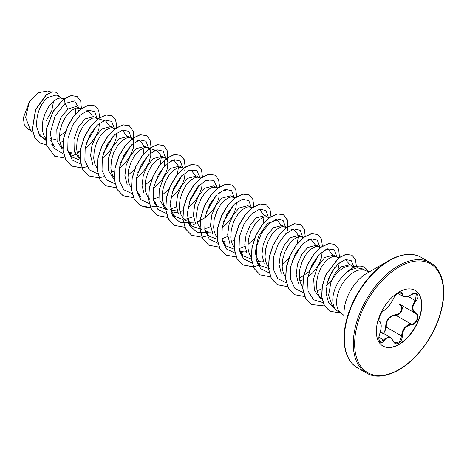 <?xml version="1.0" encoding="UTF-8"?>
<svg xmlns="http://www.w3.org/2000/svg" width="467" height="467" viewBox="0 0 467 467"><rect width="100%" height="100%" fill="white"/><g stroke="black" fill="none" stroke-linecap="round" stroke-linejoin="round"><path stroke-width="0.7" d="M384.207 310.257C387.68 308.016 390.704 304.256 393.278 298.973C394.452 296.329 396.232 294.239 398.614 292.692C400.943 291.519 402.18 291.875 402.315 293.761C402.793 297.286 405.817 297.555 411.392 294.572C416.873 290.702 420.639 296.066 415.916 300.999C411.876 306.154 411.876 310.181 415.916 313.088C420.639 315.044 416.862 324.746 411.392 324.734C405.811 325.762 402.787 329.527 402.315 336.024C402.18 339.27 400.943 341.675 398.614 343.245C396.232 344.401 394.452 343.735 393.278 341.249C390.698 336.52 387.674 336.252 384.207 340.443C380.862 345.539 377.103 340.169 379.689 334.004C381.638 327.63 381.638 323.596 379.689 321.903C377.103 321.191 380.868 311.483 384.207 310.257A0.479 0.397 63.4 0 1 384.032 310.462C383.261 310.327 379.677 315.027 379.397 317.122C378.871 320.21 378.889 321.6 379.455 321.284L379.385 321.238M379.665 334.068L379.729 334.057C378.527 336.748 378.807 341.348 380.208 341.721L383.722 340.04L385.444 338.166L390.535 337.483L393.278 341.249M393.366 341.126L394.924 342.906L399.448 341.85L401.678 336.024C401.894 330.706 404.206 326.958 408.602 324.781L411.223 324.151C416.383 324.203 419.897 315.161 415.437 313.299L400.056 304.414C404.72 306.352 401.188 315.458 395.841 315.266L392.986 315.762C388.275 317.793 386.046 321.588 386.297 327.145L383.699 333.537M382.742 333.537C384.755 332.154 385.73 330.035 385.672 327.174C385.789 319.761 389.134 315.599 395.707 314.694C400.739 314.927 404.013 306.475 399.618 304.63L400.021 304.402M415.011 290.334A32.135 18.552 -60 0 1 419.798 316.118A32.135 18.552 -60 0 1 398.836 344.337A32.135 18.552 -60 0 1 382.876 345.989M399.052 291.986A32.135 18.552 -60 0 1 415.116 290.398A32.135 18.552 -60 0 1 420.043 316.147A32.135 18.552 -60 0 1 399.052 344.459A32.135 18.552 -60 0 1 382.987 346.053A32.135 18.552 -60 0 1 378.06 320.304A32.135 18.552 -60 0 1 399.052 291.986M369.204 271.946L366.233 270.913A24.564 14.185 120 0 0 353.951 272.127A24.564 14.185 120 0 0 337.904 293.772A24.564 14.185 120 0 0 341.669 313.456L337.869 311.261A24.564 14.185 -60 0 1 335.761 309.533A24.564 14.185 -60 0 1 346.596 272.413L346.345 272.535A24.465 14.127 -60 0 1 351.791 268.379A24.465 14.127 -60 0 1 364.026 267.165A24.465 14.127 -60 0 1 364.097 267.206M410.271 254.468A63.477 36.648 120 0 0 388.935 260.557L397.207 256.657C406.833 253.383 414.859 253.645 421.292 257.445A63.757 36.811 120 0 0 389.414 260.604A63.757 36.811 120 0 0 347.763 316.784A63.757 36.811 120 0 0 357.535 367.873C348.972 363.011 344.477 353.151 344.051 338.295L344.051 312.627A32.036 18.493 120 0 1 366.7 273.393L388.935 260.557A63.477 36.648 120 0 0 344.051 338.295A63.477 36.648 120 0 0 349.444 359.818M353.122 266.383L350.256 264.725L341.103 266.861C336.8 270.27 333.415 275.349 330.945 282.086A21.931 12.662 -60 0 1 343.204 268.07A21.931 12.662 -60 0 1 351.896 266.132L355.194 266.803M330.945 282.086L328.587 295.331L332.224 305.535L335.761 309.533M346.596 272.413L350.32 270.031L357.138 267.83L362.9 268.998L366.233 270.913M63.378 99.243L56.32 95.023L47.652 97.44C39.771 104.801 36.134 114.643 36.741 126.954L39.222 133.883L43.875 138.489L45.69 139.54M50.582 140.223L55.83 139.435M62.56 98.625L60.383 98.047L58.328 98.339L53.734 100.948L49.14 105.974L45.299 112.816L42.871 120.632L42.322 128.448L42.824 132.044L43.857 135.278L45.62 138.366M60.085 142.47L63.243 141.303M79.291 108.286L76.168 106.482L67.797 109.068L60.973 117.643L56.811 129.429L57.097 141.005L62.234 149.014M79.688 108.519L77.516 107.935L75.461 108.233L70.867 110.837L66.267 115.863L62.432 122.71L60.004 130.526L59.455 138.337L59.957 141.933L60.984 145.167L62.899 148.448M68.147 152.3L72.823 153.042L74.878 152.872M77.218 152.365L80.213 151.267M96.424 118.18L93.75 116.633L84.924 118.957L78.123 127.503L73.949 139.289L74.224 150.894L79.355 158.897M97.749 119.132L95.974 118.04L92.589 118.122L87.994 120.731L83.4 125.757L79.565 132.599L77.137 140.415L76.582 148.226L77.09 151.822L78.117 155.062L79.886 158.15M113.557 128.069L110.883 126.528L102.057 128.851L96.19 135.798L91.946 145.418L90.616 155.68L92.775 164.425M115.384 128.641L111.782 127.719L109.722 128.016L105.128 130.62L100.533 135.646L96.698 142.488L94.27 150.31L93.715 158.12L94.223 161.716L95.25 164.95L97.013 168.038M111.479 172.142L114.473 171.05M119.319 168.248L123.37 164.857L126.16 161.839L130.602 155.184L133.165 148.535L133.673 145.523L133.118 140.678L132.114 139.026L128.016 136.417L119.19 138.74L112.372 147.303L108.204 159.101L108.496 170.688L113.644 178.698M131.087 138.191L128.91 137.607L126.855 137.905L122.261 140.509L117.666 145.535L113.825 152.382L111.403 160.199L110.848 168.009L111.35 171.605L112.384 174.839L114.292 178.12M136.446 178.143L140.503 174.751L145.722 168.464L149.271 161.687L150.8 155.418L150.783 152.762L150.251 150.567L149.247 148.92L145.144 146.305L136.323 148.629L130.416 155.628L126.178 165.324L124.887 175.656L127.158 184.424M148.214 148.08L146.043 147.496L143.988 147.794L139.394 150.403L134.794 155.429L130.958 162.271L128.53 170.087L127.981 177.904L128.483 181.494L129.511 184.734L131.28 187.822M166.164 158.587L162.277 156.2L153.456 158.523L147.572 165.499L143.328 175.143L142.015 185.428L144.21 194.173M165.347 157.969L163.176 157.391L161.115 157.688L156.521 160.292L151.927 165.318L148.092 172.165L145.663 179.982L145.109 187.792L145.616 191.388L146.644 194.622L148.185 197.401L149.936 199.397M183.297 168.482L179.41 166.089L170.583 168.412L163.771 176.975L159.603 188.773L159.889 200.361L165.038 208.37M170.887 210.553L176.87 209.952M182.48 167.863L180.309 167.279L178.248 167.577L173.654 170.186L169.06 175.213L165.225 182.054L162.796 189.871L162.242 197.681L162.75 201.277L163.777 204.511L165.54 207.605M165.692 207.792L167.069 209.292M171.424 211.808L175.61 212.392L177.67 212.216M180.005 211.709L183 210.611M200.431 178.371L196.543 175.983L187.716 178.301L181.85 185.236L177.618 194.844L176.275 205.112L178.429 213.874M199.613 177.752L197.436 177.168L195.381 177.466L190.787 180.075L186.193 185.101L182.352 191.943L179.929 199.759L179.375 207.576L179.877 211.172L180.91 214.406L182.445 217.178L186.245 220.687L183.175 218.912M188.067 221.533L192.743 222.28L194.803 222.105M197.138 221.597L202.707 219.175L205.965 216.974L211.814 211.294L214.248 208.031L217.797 201.254L218.825 197.99L219.321 192.439M218.171 187.985L215.9 187.273L213.67 185.872L204.85 188.195L198.983 195.142L194.739 204.744L193.402 214.995L195.55 223.74M215.9 187.273L212.514 187.36L210.261 188.335L205.573 192.206L201.265 198.236L198.061 205.684L196.525 213.623L197.01 221.06L198.037 224.294L199.578 227.073L201.33 229.075M205.2 231.428L209.876 232.169L211.942 231.994M233.477 197.302L230.803 195.761L221.977 198.084L216.081 205.077L211.843 214.75L210.541 225.065L212.794 233.804M235.129 197.821L231.702 196.951L229.641 197.249L225.047 199.858L220.453 204.885L216.618 211.726L214.19 219.543L213.635 227.353L214.143 230.949L215.17 234.189L216.933 237.271M222.817 241.48L227.003 242.064L229.063 241.888M231.398 241.381L234.399 240.283M251.935 208.154L247.936 205.655L239.11 207.973L233.231 214.931L228.993 224.574L227.674 234.866L229.869 243.622M251.007 207.424L248.835 206.846L246.774 207.138L242.18 209.747L237.586 214.773L233.751 221.615L231.323 229.431L230.768 237.248L231.276 240.844L232.303 244.078L234.066 247.166M239.46 251.205L244.136 251.952L246.197 251.777M268.957 217.931L265.069 215.544L256.243 217.867L250.382 224.808L246.144 234.393L244.796 244.632L246.926 253.383M268.14 217.318L265.962 216.735L263.908 217.032L259.313 219.636L254.719 224.662L250.878 231.509L248.456 239.326L247.901 247.136L248.403 250.732L249.436 253.966L251.199 257.054M256.593 261.1L261.269 261.841L263.335 261.666M286.09 227.826L282.196 225.433L273.376 227.756L267.503 234.708L263.265 244.323L261.929 254.597L264.118 263.341M285.267 227.207L283.095 226.623L281.041 226.921L276.446 229.53L271.852 234.557L268.011 241.398L265.583 249.215L265.034 257.025L265.536 260.621L266.564 263.861L268.332 266.949M303.217 237.715L299.329 235.327L290.503 237.645L284.631 244.597L280.398 254.223L279.068 264.503L281.245 273.259M302.4 237.096L300.228 236.518L298.168 236.816L293.574 239.419L288.98 244.445L285.144 251.287L282.716 259.109L282.161 266.92L282.669 270.516L283.697 273.75L285.611 277.03M299.931 280.941L303.089 279.774M320.461 247.714L316.463 245.216L307.636 247.539L301.752 254.527L297.514 264.164L296.195 274.444L298.395 283.189M319.533 246.99L317.362 246.407L315.301 246.704L310.707 249.314L306.113 254.334L302.277 261.181L299.849 268.998L299.294 276.808L299.802 280.404L300.83 283.638L302.593 286.726M317.058 290.836L321.932 288.81M338.102 258.233L336.666 256.879L333.596 255.105L324.769 257.428L317.764 266.348L313.655 278.601L314.379 290.381L320.228 298.039L322.026 299.078M336.666 256.879L334.489 256.295L332.434 256.593L327.84 259.203L325.493 261.444L321.185 267.468L317.98 274.917L316.451 282.856L316.93 290.293L317.963 293.533L319.498 296.306L322.002 298.944M78.45 111.093L77.592 107.935M86.051 143.287L95.776 127.211M85.052 148.471L89.104 145.079L91.894 142.056L96.336 135.407L98.905 128.758L99.401 123.2M103.598 152.773L112.915 137.082M102.185 158.36L106.237 154.968L109.027 151.95L113.469 145.295L116.038 138.646L116.528 133.095M120.731 162.662L130.036 146.994M137.864 172.551L147.175 156.865M164.308 166.766L164.705 160.006M153.579 188.032L157.63 184.64L160.42 181.622L162.855 178.359L166.398 171.582L167.431 168.318L167.91 162.65L167.384 160.461L166.275 158.698M172.125 192.334L181.435 176.66M170.712 197.926L174.763 194.529L177.553 191.511L181.996 184.862L184.564 178.213L185.055 172.656M189.258 202.223L198.574 186.537M187.845 207.815L191.896 204.423L194.686 201.405L199.129 194.751L201.691 188.102L202.188 182.55M206.385 212.117L215.696 196.449M223.518 222.006L232.835 206.315M222.105 227.598L226.156 224.207L228.947 221.183L233.389 214.534L235.958 207.885L236.454 202.328M299.429 278.262L308.769 271.87L318.494 255.77M307.765 277.054L311.816 273.656L314.606 270.638L319.049 263.983L321.617 257.335L322.107 251.783M326.643 285.606L331.337 281.006M337.962 269.833L339.305 262.822M31.377 130.953L27.769 128.869L24.29 124.654L23.35 117.842L29.38 101.643L38.551 92.67L47.727 90.983L51.084 92.034M53.606 101.053L51.691 111.07L46.175 120.865M29.38 101.643L25.621 117.474L30.443 130.095L32.731 132.202M52.129 140.153L50.337 138.687M67.797 109.068L65.1 103.446L74.667 100.913L78.976 108.105M45.754 140.298L39.543 135.43L36.741 126.954M63.675 154.174L53.256 147.7L50.243 133.031L55.147 115.997L65.1 103.446L64.154 98.846L71.299 95.653L77.113 96.482L80.703 101.082L81.416 108.642M46.589 144.928L40.203 143.095L34.908 137.625L32.375 129.377L35.696 109.663L46.391 94.848L52.106 91.865L56.694 92.343L59.56 96.897M64.014 98.759L53.092 111.309L46.396 128.717L46.723 145.424L54.651 156.194L46.869 145.506L46.542 128.799L53.238 111.391L64.014 98.759L71.159 95.572L77.043 96.441M40.133 143.054L34.768 137.543L32.229 129.295L35.556 109.582L46.251 94.766L51.965 91.783L56.624 92.303M75.905 108.116L75.333 114.1M65.438 131.501L59.397 136.644M345.446 259.529L349.549 264.398M325.803 249.512L328.494 249.693L332.329 254.632M308.675 239.624L311.361 239.804L315.202 244.737M291.536 229.735L294.233 229.91L298.069 234.848M298.29 236.781L297.234 243.897M288.746 258.444L282.121 264.328M270.206 268.957L260.294 265.7L255.134 252.956L258.455 236.255L267.632 223.302L277.1 220.021L280.936 224.96M251.345 259.092L243.161 255.811L238.952 248.771M259.967 210.132L263.802 215.065M264.03 216.997L262.968 224.113M254.486 238.66L247.86 244.545M244.912 246.366L238.946 248.707M234.218 249.203L226.028 245.922L221.819 238.882M227.785 236.471L221.813 238.818M217.085 239.308L208.895 236.028L204.692 228.999M223.01 190.174L225.707 190.349L223.927 189.789M210.652 226.583L204.68 228.923M201.359 229.414L191.768 226.139L187.559 219.099M205.877 180.28L208.574 180.455L206.793 179.9M193.519 216.694L184.564 219.502M182.819 219.531L174.635 216.244L170.426 209.198M188.756 170.385L191.441 170.566L195.282 175.504M176.392 206.799L170.414 209.146M167.093 209.63L157.502 206.356L153.299 199.333M171.617 160.496L174.308 160.677L178.149 165.616M178.371 167.542L177.431 174.261M169.13 188.866L162.201 195.095M159.259 196.911L153.287 199.251M140.369 196.467L136.166 189.433M154.489 150.607L157.181 150.783L161.016 155.721M161.243 157.653L160.298 164.372M152.003 178.972L145.068 185.201M137.356 140.713L140.047 140.894L143.883 145.832M144.11 147.759L143.048 154.881M134.56 169.428L127.94 175.312M121.134 130.445L122.914 130.999L126.755 135.944M103.096 120.935L105.781 121.111L109.617 126.049M80.032 160.181L71.842 156.9L67.639 149.872M85.963 111.041L88.648 111.222L92.489 116.155M54.709 147.012L50.506 139.972M68.637 153.906L71.871 153.03M97.159 118.63L94.638 111.59L88.345 110.212L80.242 115.04L72.724 125.051L68.048 137.917L67.762 150.572L72.28 160.023L80.809 164.069M103.656 152.598L113.113 136.218M114.287 128.297L111.677 121.397L105.367 120.13L97.288 125.01L89.816 135.01L85.181 147.823L84.883 160.426L89.355 169.86L97.813 173.946M120.784 162.493L130.24 146.124M131.425 138.407L128.898 131.373L122.611 129.995L114.503 134.823L106.984 144.834L102.314 157.7L102.022 170.356L106.54 179.801L115.069 183.846M137.917 172.381L147.379 156.001M148.559 148.302L146.031 141.267L139.738 139.884L131.636 144.712L124.117 154.723L119.447 167.589L119.155 180.25L123.673 189.695L132.202 193.741M155.05 182.276L164.512 165.89M165.686 158.19L163.17 151.162L156.894 149.767L148.804 154.565L141.291 164.542L136.597 177.372L136.265 190.028L140.73 199.508L149.207 203.618M172.183 192.159L181.64 175.796M182.819 168.079L180.291 161.045L174.004 159.667L165.896 164.495L158.377 174.506L153.707 187.372L153.415 200.028L157.934 209.479L166.468 213.518M189.31 202.053L198.779 185.662M199.946 177.752L196.852 170.455L189.503 170.07L180.571 176.964L173.21 189.328L170.093 203.694L172.627 215.993L180.495 222.777L191.791 222.263M206.443 211.942L215.9 195.58M217.079 187.641L213.985 180.35L206.636 179.958L197.704 186.853L190.338 199.216L187.226 213.582L189.76 225.882L197.634 232.665L208.924 232.157M223.576 221.831L233.039 205.451M234.206 197.535L231.597 190.635L225.287 189.363L217.208 194.243L209.736 204.248L205.101 217.056L204.803 229.665L209.274 239.092L217.739 243.179M251.345 207.646L248.823 200.612L242.531 199.228L234.422 204.056L226.904 214.067L222.234 226.933L221.942 239.594L226.46 249.039L234.994 253.085M239.95 252.816L243.19 251.941M268.478 217.534L265.957 210.506L259.687 209.117L251.596 213.909L244.078 223.886L239.384 236.722L239.057 249.378L243.517 258.852L251.999 262.962M285.611 227.423L283.09 220.395L276.82 219.005L268.723 223.804L261.211 233.774L256.517 246.611L256.185 259.267L260.65 268.741L269.132 272.851M292.103 261.397L301.559 245.029M302.739 237.318L300.217 230.284L293.924 228.9L285.822 233.728L278.303 243.739L273.627 256.605L273.341 269.266L277.859 278.711L286.388 282.757M309.236 271.286L318.698 254.9M319.872 247.206L317.344 240.172L311.057 238.795L302.949 243.622L295.43 253.634L290.76 266.499L290.468 279.155L294.986 288.606L303.521 292.646M328.68 278.39L335.002 267.217M336.999 256.879L334.244 249.851L327.618 248.835L319.265 254.305L311.781 265.04L307.543 278.39L308.057 291.023L313.561 299.791L322.977 302.587M353.817 266.523L351.172 260.592L345.527 259.506L338.47 263.534L331.839 271.817L327.32 282.605L326.112 293.667L328.645 302.768L334.547 308.167M54.651 156.194L64.96 158.091M69.992 156.93L75.572 154.39M77.458 153.24L80.207 151.302M99.681 117.573L98.677 110.317L95.081 105.921L88.841 105.122L81.287 108.735L73.733 116.312L67.493 126.79L63.675 138.67L63.027 150.24L65.812 159.831L71.76 166.077L81.994 167.992M116.814 127.462L115.81 120.206L112.208 115.81L105.968 115.01L98.409 118.63L90.855 126.213L84.615 136.697L80.803 148.582L80.161 160.152L82.951 169.737L88.911 175.971L99.121 177.886M133.416 141.594L133.434 131.624L129.353 125.705L123.113 124.899L115.559 128.513L108 136.09L101.759 146.568L97.936 158.453L97.288 170.023L100.072 179.614L106.032 185.86L116.359 187.763M150.549 151.483L151.069 147.426M151.075 147.245L150.07 139.983L146.469 135.588L140.228 134.794L132.675 138.413L125.121 145.996L118.881 156.48L115.069 168.359L114.427 179.923L117.211 189.509L123.165 195.749L133.492 197.652M167.682 161.378L167.7 151.407L163.619 145.488L157.373 144.682L149.819 148.296L142.26 155.873L136.014 166.357L132.202 178.248L131.554 189.818L134.344 199.409L140.304 205.649L150.52 207.558M185.341 167.028L184.331 159.772L180.735 155.371L174.495 154.577L166.941 158.19L159.387 165.773L153.147 176.252L149.335 188.131L148.687 199.695L151.471 209.286L157.42 215.526L167.752 217.435M202.468 176.917L201.47 169.667L197.874 165.265L191.633 164.46L184.074 168.079L176.52 175.662L170.274 186.146L166.462 198.037L165.82 209.607L168.61 219.192L174.57 225.433L184.885 227.33M189.911 226.162L195.492 223.629M197.383 222.479L200.238 220.459M219.601 186.812L218.597 179.556L215.007 175.16L208.767 174.354L201.213 177.968L193.659 185.545L187.413 196.023L183.595 207.908L182.947 219.472L185.732 229.063L191.686 235.31L201.913 237.23M202.018 237.218L208.387 235.561M236.734 196.7L235.73 189.439L232.134 185.043L225.888 184.249L218.334 187.868L210.775 195.451L204.54 205.935L200.722 217.82L200.08 229.385L202.871 238.97L208.831 245.21L219.046 247.119M224.178 245.946L225.52 245.449M253.855 206.776L252.886 199.403L249.273 194.943L243.033 194.138L235.479 197.745L227.919 205.328L221.679 215.807L217.861 227.692L217.213 239.262L219.998 248.853L225.952 255.099L236.279 257.002M241.311 255.834L242.653 255.344M270.988 216.665L270.019 209.286L266.394 204.826L260.148 204.026L252.594 207.652L245.041 215.229L238.806 225.713L234.989 237.592L234.346 249.156L237.131 258.747L243.085 264.987L253.307 266.902M258.438 265.729L259.78 265.233M288.121 226.553L287.152 219.186L283.539 214.721L277.299 213.915L269.739 217.529L262.18 225.112L255.939 235.596L252.122 247.487L251.474 259.057L254.264 268.648L260.23 274.882L270.44 276.797M305.249 236.448L304.28 229.069L300.66 224.609L294.42 223.81L286.866 227.429L279.313 235.006L273.072 245.484L269.255 257.364L268.607 268.934L271.391 278.519L277.345 284.765L287.672 286.674M322.393 246.156L321.389 238.9L317.793 234.498L311.553 233.698L303.994 237.318L296.44 244.901L290.194 255.385L286.382 267.27L285.74 278.84L288.53 288.431L294.49 294.665L304.805 296.563M339.439 257.253L338.68 249.22L334.927 244.393L328.686 243.593L321.133 247.206L313.579 254.778L307.339 265.262L303.521 277.141L302.873 288.711L305.651 298.302L311.606 304.548L324.565 305.984M356.426 266.429L355.41 259.413L351.943 255.204L345.93 254.445L338.733 257.942L325.814 275.051L322.341 286.148L321.827 296.843L324.46 305.634L329.93 311.326L340.706 312.902M95.011 105.881L88.701 105.034L81.147 108.653L73.593 116.23L67.353 126.709L63.535 138.588L62.887 150.158L65.666 159.749L71.62 165.989L81.953 167.898M82.052 167.887L87.06 166.707M116.546 129.003L116.651 127.748M116.662 127.561L115.688 120.188L112.068 115.728L105.822 114.929L98.268 118.548L90.715 126.131L84.474 136.615L80.663 148.5L80.02 160.07L82.811 169.655L88.765 175.89L99.08 177.793M99.185 177.781L104.194 176.602M133.323 141.256L133.27 131.449L129.207 125.623L122.967 124.817L115.413 128.431L107.859 136.008L101.613 146.486L97.796 158.371L97.148 169.941L99.932 179.532L105.956 185.819M146.399 135.547L140.082 134.712L132.529 138.331L124.975 145.914L118.741 156.392L114.923 168.278L114.281 179.842L117.065 189.427L123.025 195.667L133.451 197.559M163.543 145.447L157.233 144.595L149.673 148.214L142.12 155.791L135.874 166.275L132.056 178.166L131.414 189.736L134.204 199.327L140.164 205.568L147.321 207.587L155.587 206.274M184.716 170.928L185.177 167.309M185.189 167.128L184.214 159.755L180.595 155.289L174.354 154.489L166.801 158.109L159.247 165.692L153.007 176.17L149.189 188.049L148.541 199.613L151.326 209.204L157.35 215.485M197.804 165.225L191.493 164.378L183.934 167.997L176.374 175.58L170.134 186.064L166.316 197.95L165.674 209.525L168.464 219.111L174.5 225.392M214.937 175.119L208.621 174.273L201.067 177.886L193.513 185.463L187.273 195.942L183.455 207.821L182.807 219.391L185.586 228.982L191.61 235.269M232.058 185.002L225.742 184.161L218.188 187.787L210.635 195.369L204.394 205.854L200.582 217.733L199.94 229.303L202.731 238.888L208.761 245.169M249.203 194.902L242.893 194.05L235.333 197.664L227.779 205.241L221.533 215.725L217.715 227.61L217.067 239.18L219.852 248.771L225.882 255.058M266.318 204.785L260.008 203.945L252.454 207.57L244.901 215.147L238.66 225.631L234.848 237.51L234.2 249.074L236.991 258.66L242.945 264.906L253.266 266.809M253.371 266.797L259.675 265.139M287.509 230.278L287.456 220.465L283.393 214.639L277.153 213.833L269.599 217.447L262.04 225.03L255.793 235.514L251.976 247.399L251.334 258.975L254.124 268.566L260.16 274.841M300.59 224.569L294.274 223.728L286.72 227.347L279.167 234.924L272.926 245.403L269.115 257.282L268.467 268.852L271.245 278.437L277.27 284.724M317.723 234.457L311.407 233.617L303.854 237.236L296.294 244.819L290.054 255.303L286.242 267.188L285.6 278.758L288.39 288.343L294.42 294.624M334.857 244.352L328.546 243.505L320.992 247.125L313.439 254.696L307.193 265.18L303.375 277.059L302.727 288.629L305.511 298.22L311.536 304.507M351.873 255.163L345.79 254.363L338.593 257.86L325.668 274.97L322.195 286.067L321.681 296.761L324.314 305.552L329.86 311.285M346.666 272.454A24.465 14.127 -60 0 1 364.167 267.247A24.465 14.127 -60 0 1 367.967 271.671M394.924 342.906L390.575 337.518M411.392 294.572L411.38 294.683C403.593 298.244 405.893 296.598 403.05 296.364L401.048 292.324C401.316 291.221 395.304 293.655 393.372 298.886L393.278 298.973M415.916 313.088A0.479 0.315 117.9 0 1 415.437 313.299C411.264 310.263 411.264 306.025 415.437 300.585L416.307 293.819M415.251 313.194L415.56 313.363M385.672 327.174L386.297 327.145L401.678 336.024L402.315 336.024M395.707 314.694L395.841 315.266L411.223 324.151L411.392 324.734M384.032 310.462L384.032 310.462C387.108 308.716 390.225 304.858 393.372 298.886M379.408 321.255L379.513 321.319A0.479 0.444 115.6 0 1 379.689 321.903M379.613 321.372C380.605 321.921 381.142 323.503 381.224 326.1C380.897 331.278 380.459 331.482 379.729 334.057L379.689 334.004M378.988 337.308L384.207 340.443M402.315 293.761A0.479 0.385 -179.5 0 1 401.678 293.743L399.373 292.412M416.319 293.819L416.319 293.819C415.793 293.124 414.153 293.41 411.38 294.683L411.223 294.595M415.916 300.999L408 296.288M398.374 265.776A63.757 36.811 120 0 0 356.724 321.961A63.757 36.811 120 0 0 366.496 373.051C374.983 378.031 385.771 376.997 398.853 369.94C416.646 359.981 434.1 336.415 440.521 313.351C447.695 289.318 442.226 268.869 430.253 262.617A63.757 36.811 120 0 0 398.374 265.776M399.052 266.949A62.8 36.257 120 0 0 354.646 343.864A62.8 36.257 120 0 0 399.052 369.502A62.8 36.257 120 0 0 443.457 292.587A62.8 36.257 120 0 0 399.052 266.949M380.459 331.663L390.535 337.483M357.535 367.873L366.496 373.051M388.935 260.557L366.7 273.393M166.042 209.023L168.015 210.162M322.166 299.149L321.255 298.308M339.054 257.521L335.82 256.511M328.494 249.693L326.713 249.133M320.782 247.276L318.687 246.617M311.361 239.799L309.58 239.244M303.649 237.382L301.554 236.728M294.233 229.91L292.453 229.355M286.522 227.493L284.426 226.839M260.294 265.7L257.107 262.775M277.1 220.021L275.32 219.461M269.389 217.604L267.293 216.945M243.161 255.811L239.974 252.88M252.437 207.768L250.16 207.056M226.028 245.922L222.847 242.992M208.895 236.028L205.713 233.103M191.762 226.139L188.58 223.208M201.043 178.096L198.767 177.384M174.635 216.244L171.453 213.32M191.441 170.566L189.66 170.006M183.729 168.149L181.634 167.49M157.502 206.356L154.32 203.425M174.308 160.677L172.527 160.117M166.777 158.313L164.501 157.601M157.181 150.783L147.374 147.712M140.047 140.894L138.267 140.334M132.517 138.53L130.24 137.818M105.781 121.111L95.974 118.04M71.842 156.9L68.661 153.976M88.654 111.222L86.874 110.661M81.118 108.858L78.847 108.146M54.715 147.012L51.528 144.087M63.81 98.911L61.714 98.257M341.669 313.456L344.051 315.517M421.292 257.445L430.253 262.617M397.756 293.323L402.98 296.341"/></g></svg>
